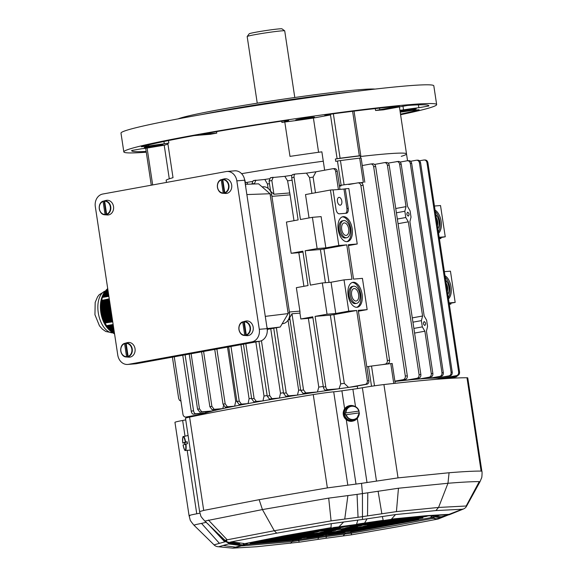 <?xml version="1.0" encoding="UTF-8"?>
<svg xmlns="http://www.w3.org/2000/svg" width="577" height="577" viewBox="0 0 577 577"><rect width="100%" height="100%" fill="white"/><g stroke="black" fill="none" stroke-linecap="round" stroke-linejoin="round"><path stroke-width="0.87" d="M182.765 355.259L191.225 411.185A3.166 1.745 79.7 0 0 193.446 414.171L195.783 413.745A3.166 1.745 -100.3 0 1 193.562 410.759L191.225 411.185M185.102 354.833L193.562 410.759M357.004 307.289A12.658 6.974 79.7 0 0 357.387 307.238A12.658 6.974 79.7 0 0 362.039 293.873A12.658 6.974 79.7 0 0 353.225 282.283A12.658 6.974 79.7 0 0 352.85 282.333A12.658 6.974 79.7 0 0 348.191 295.698A12.658 6.974 79.7 0 0 357.004 307.289M347.08 241.662A12.658 6.974 79.7 0 0 347.462 241.612A12.658 6.974 79.7 0 0 352.114 228.247A12.658 6.974 79.7 0 0 343.301 216.656A12.658 6.974 79.7 0 0 342.926 216.707A12.658 6.974 79.7 0 0 338.266 230.072A12.658 6.974 79.7 0 0 347.08 241.662M309.048 217.94L305.514 194.572L330.441 190.028L338.829 245.499L346.77 244.85L351.97 279.225L344.029 279.874L348.76 311.126L356.694 310.476L367.325 380.791L368.898 380.661A3.166 2.633 85.3 0 1 366.777 384.26L365.205 384.39A3.166 2.633 -94.7 0 0 367.325 380.791M330.441 190.028L333.059 189.819L336.016 209.35A4.746 2.618 79.7 0 0 339.341 213.822L346.315 213.252A4.746 2.618 79.7 0 0 346.46 213.23A4.746 2.618 79.7 0 0 348.227 208.347L345.27 188.816L348.847 188.52L357.235 243.992L348.342 244.72L353.535 279.095L362.435 278.366L367.16 309.618L358.267 310.347L368.898 380.661M174.254 356.81L182.959 414.358A3.166 2.633 -94.7 0 0 185.808 417.041A3.166 2.633 -94.7 0 0 186.025 417.012L187.597 416.882A3.166 2.633 85.3 0 1 187.381 416.911A3.166 2.633 85.3 0 1 187.164 416.919M311.919 193.403L309.539 177.629A117.852 5.344 -8.6 0 1 313.109 177.125L315.98 171.787A121.019 5.489 171.4 0 0 306.43 173.136L295.345 174.045A3.166 1.745 79.7 0 0 295.251 174.059A3.166 1.745 79.7 0 0 294.075 177.312L291.738 177.738L298.114 219.931L286.43 222.058L291.154 253.303L302.846 251.175L308.039 285.55L296.354 287.678L299.903 311.118A6.325 5.272 85.3 0 1 299.939 313.116L300.826 318.98L312.77 316.802L323.401 387.117L325.738 386.691A3.166 1.745 79.7 0 0 327.96 389.677L325.623 390.102A3.166 1.745 -100.3 0 1 323.401 387.117M294.075 177.312L300.451 219.505L312.402 217.327L317.126 248.579L305.183 250.75L310.383 285.125L322.327 282.954L327.051 314.205L315.107 316.376L325.738 386.691M374.502 385.804L371.516 366.042A136.042 6.174 -8.6 0 1 382.4 364.642L385.119 364.152C386.713 363.698 387.456 362.493 387.355 360.531A227.8 10.336 -8.6 0 1 389.576 360.286C389.691 362.241 388.948 363.445 387.355 363.899A224.633 10.191 171.4 0 0 385.119 364.152M358.028 182.859A224.633 10.191 -8.6 0 1 359.947 182.642C361.584 182.512 362.637 183.385 363.113 185.282A227.8 10.336 171.4 0 0 360.885 185.527L387.355 360.531M360.885 185.527C360.409 183.637 359.348 182.758 357.711 182.895L359.947 182.642M360.87 182.664A136.042 6.174 -8.6 0 1 363.359 182.354L359.695 158.141A136.042 6.174 171.4 0 0 340.437 160.572L344.101 184.791A136.042 6.174 -8.6 0 1 354.985 183.392L357.711 182.895M354.985 183.392L348.76 184.525M341.043 185.931L339.492 186.212M357.235 243.992L348.472 245.586M367.16 309.618L358.396 311.212M312.9 317.682A117.852 5.344 171.4 0 0 308.385 318.36L318.778 387.109A117.852 5.344 171.4 0 1 323.3 386.431M344.303 383.373L333.903 314.624A117.852 5.344 171.4 0 0 330.332 315.136L340.726 383.885A117.852 5.344 171.4 0 1 344.303 383.373L348.587 387.412L365.205 384.39M240.919 344.664L249.098 398.75L248.06 403.583A121.019 5.489 -8.6 0 1 260.523 401.311A121.019 5.489 -8.6 0 1 262.975 400.878A121.019 5.489 -8.6 0 1 276.708 398.505A121.019 5.489 -8.6 0 1 279.405 398.051A121.019 5.489 -8.6 0 1 294.486 395.562A121.019 5.489 -8.6 0 1 297.458 395.086A121.019 5.489 -8.6 0 1 314.119 392.475A121.019 5.489 -8.6 0 1 317.415 391.971A121.019 5.489 -8.6 0 1 335.302 389.309A121.019 5.489 -8.6 0 1 339.038 388.768L327.96 389.677M366.777 384.26L352.251 386.907A121.019 5.489 -8.6 0 0 348.587 387.412A121.019 5.489 -8.6 0 0 339.038 388.768L340.726 383.885M315.107 316.376L330.332 315.136M335.302 389.309L325.623 390.102M201.604 414.647L201.597 414.56A121.019 5.489 -8.6 0 1 202.123 414.243A121.019 5.489 -8.6 0 1 202.642 413.99L186.025 417.012M193.446 414.171L204.525 413.262A121.019 5.489 -8.6 0 0 202.642 413.99L202.96 413.392M202.123 414.243L187.597 416.882M457.518 375.598A3.166 2.633 85.3 0 1 455.743 376.976L454.171 377.106A3.166 2.633 -94.7 0 0 455.837 375.908M447.254 378.519L455.743 376.976M445.898 378.613L454.171 377.106M205.866 411.718L205.462 412.952L195.783 413.745M333.903 314.624L356.694 310.476M407.672 212.206C409.244 213.331 409.461 214.63 408.328 216.108C406.698 215.062 406.46 213.764 407.614 212.213L407.672 212.206M424.218 321.584C425.783 322.702 425.999 324.007 424.867 325.478C423.237 324.44 423.006 323.142 424.16 321.591L424.218 321.584M412.944 322.168L421.383 320.632L422.328 326.885L424.874 331.198L431.286 373.6A227.8 10.336 -8.6 0 1 432.858 373.478C432.988 375.396 432.281 376.601 430.731 377.069A224.633 10.191 171.4 0 0 429.158 377.199C430.709 376.731 431.416 375.533 431.286 373.6M388.133 163.103L398.123 161.445C399.724 161.336 400.748 162.224 401.188 164.092L407.6 206.501L410.074 210.829L411.019 217.075L409.901 221.691L424.145 315.879L426.619 320.206L427.564 326.452L426.446 331.068L432.858 373.478M401.188 164.092A227.8 10.336 171.4 0 0 399.623 164.221L406.035 206.631L404.838 211.254L405.79 217.507L397.344 219.044M421.383 320.632L422.573 316.008L408.328 221.82L405.79 217.507M405.703 379.284L406.432 380.2A121.019 5.489 -8.6 0 1 408.408 379.998A121.019 5.489 -8.6 0 1 419.421 378.974A121.019 5.489 -8.6 0 1 420.994 378.844L430.731 377.069M429.158 377.199L419.421 378.974L418.751 378.115M424.874 331.198L414.589 333.073M251.615 398.281A117.852 5.344 171.4 0 0 249.098 398.75M255.835 341.952L264.021 396.046A117.852 5.344 171.4 0 1 267.137 395.497M227.511 347.109L235.712 401.332L234.637 406.165L227.388 406.756L225.16 403.777A227.8 10.336 171.4 0 0 223.01 404.181L225.246 407.167A224.633 10.191 -8.6 0 1 227.388 406.756M236.895 401.094A117.852 5.344 171.4 0 0 235.712 401.332M270.743 328.753L280.487 393.211A117.852 5.344 171.4 0 1 283.473 392.713M288.046 320.199L298.641 390.247A117.852 5.344 171.4 0 1 300.66 389.922M288.24 319.896A117.852 5.344 -8.6 0 1 290.022 319.608M172.408 357.141L178.668 398.527L179.512 400.323L180.962 401.159M363.113 185.282L389.576 360.286M382.4 364.642A136.042 6.174 -8.6 0 1 385.162 364.296L387.355 363.899M299.939 313.116L291.998 313.765L289.733 317.689L300.732 390.405A227.8 10.336 -8.6 0 1 303.524 389.944L305.81 392.915A224.633 10.191 171.4 0 0 303.019 393.384L300.732 390.405M291.998 313.765L303.524 389.944M318.778 387.109L317.415 391.971L305.81 392.915M300.826 318.98L308.385 318.36M314.119 392.475L303.019 393.384M189.227 354.076L197.572 409.237L199.866 412.209A224.633 10.191 -8.6 0 1 201.741 411.819L199.454 408.848A227.8 10.336 171.4 0 0 197.572 409.237M191.124 353.737L199.454 408.848M204.525 413.262A121.019 5.489 -8.6 0 1 205.462 412.952A121.019 5.489 -8.6 0 1 211.463 411.264L199.866 412.209M213.194 409.634L212.841 410.911L201.741 411.819M211.463 411.264A121.019 5.489 -8.6 0 1 212.841 410.911A121.019 5.489 -8.6 0 1 221.106 408.985L212.127 409.72A224.633 10.191 -8.6 0 1 214.139 409.324L211.889 406.345A227.8 10.336 171.4 0 0 209.869 406.742L212.127 409.72M201.568 351.833L209.869 406.742M203.594 351.465L211.889 406.345M223.501 405.761L222.816 408.617L214.139 409.324M294.486 395.562L285.817 396.276L283.567 393.298A227.8 10.336 -8.6 0 1 286.221 392.843L288.471 395.822A224.633 10.191 171.4 0 0 285.817 396.276M273.722 328.212L283.567 393.298M276.369 327.729L286.221 392.843M298.641 390.247L297.458 395.086L288.471 395.822M260.523 401.311L253.916 401.852L251.702 398.873A227.8 10.336 -8.6 0 1 254.104 398.44L256.318 401.419A224.633 10.191 171.4 0 0 253.916 401.852M243.436 344.209L251.702 398.873M245.831 343.769L254.104 398.44M264.021 396.046L262.975 400.878L256.318 401.419M221.106 408.985A121.019 5.489 -8.6 0 1 222.816 408.617A121.019 5.489 -8.6 0 1 232.661 406.561L225.246 407.167M214.731 349.438L223.01 404.181M216.887 349.042L225.16 403.777M276.708 398.505L269.459 399.096L267.23 396.118A227.8 10.336 -8.6 0 1 269.755 395.671L271.983 398.657A224.633 10.191 171.4 0 0 269.459 399.096M258.95 341.382L267.23 396.118M261.446 340.711L269.755 395.671M280.487 393.211L279.405 398.051L271.983 398.657M232.661 406.561A121.019 5.489 -8.6 0 1 234.637 406.165A121.019 5.489 -8.6 0 1 245.838 403.994L239.181 404.542A224.633 10.191 -8.6 0 1 241.453 404.124L239.239 401.138A227.8 10.336 171.4 0 0 236.959 401.556L239.181 404.542M228.694 346.892L236.959 401.556M230.973 346.481L239.239 401.138M245.838 403.994A121.019 5.489 -8.6 0 1 248.06 403.583L241.453 404.124M417.467 160.197C419.082 160.074 420.121 160.954 420.583 162.837A227.8 10.336 171.4 0 0 419.443 162.887L451.106 372.266A227.8 10.336 -8.6 0 1 452.245 372.215C452.368 374.156 451.647 375.36 450.074 375.822A224.633 10.191 171.4 0 0 448.942 375.872C450.507 375.411 451.228 374.206 451.106 372.266M420.583 162.837L452.245 372.215M420.994 378.844A121.019 5.489 -8.6 0 1 429.519 378.274A121.019 5.489 -8.6 0 1 430.68 378.216A121.019 5.489 -8.6 0 1 436.609 378.115A121.019 5.489 -8.6 0 1 437.33 378.144L450.074 375.822M448.942 375.872L436.609 378.115L435.902 377.264M419.443 162.887C418.989 161.012 417.95 160.132 416.327 160.24L417.777 160.161M410.6 161.286L416.327 160.24M424.715 160.009C426.353 159.872 427.413 160.745 427.889 162.642A227.8 10.336 171.4 0 0 426.98 162.649L458.643 372.028A227.8 10.336 -8.6 0 1 459.559 372.021C459.667 373.983 458.924 375.187 457.323 375.641A224.633 10.191 171.4 0 0 456.421 375.649C458.015 375.194 458.751 373.99 458.643 372.028M427.889 162.642L459.559 372.021M437.33 378.144A121.019 5.489 -8.6 0 1 440.251 378.591A121.019 5.489 -8.6 0 1 440.439 378.714L457.323 375.641M456.421 375.649L440.251 378.591L439.494 377.747M426.98 162.649C426.511 160.759 425.451 159.887 423.814 160.017L425.134 159.973M419.508 160.803L423.814 160.017M370.881 163.998A224.633 10.191 -8.6 0 1 372.54 163.825C374.163 163.709 375.194 164.589 375.656 166.472A227.8 10.336 171.4 0 0 373.651 166.681L405.321 376.06A227.8 10.336 -8.6 0 1 407.319 375.851C407.441 377.791 406.72 378.988 405.155 379.457A224.633 10.191 171.4 0 0 403.15 379.666C404.715 379.204 405.443 378 405.321 376.06M375.656 166.472L407.319 375.851M394.877 381.166L403.15 379.666M373.651 166.681C373.196 164.798 372.158 163.918 370.535 164.034L372.54 163.825M362.269 165.541L370.535 164.034M394.906 381.325L405.155 379.457M440.857 237.587L440.987 238.438L439.4 238.727M450.781 303.213L450.911 304.065L449.324 304.353M410.305 163.414C409.858 161.546 408.833 160.658 407.225 160.767L408.581 160.673C410.189 160.565 411.213 161.452 411.661 163.327A227.8 10.336 171.4 0 0 410.305 163.414L441.968 372.792A227.8 10.336 -8.6 0 1 443.324 372.706C443.461 374.632 442.747 375.829 441.189 376.305A224.633 10.191 171.4 0 0 439.833 376.392C441.383 375.923 442.097 374.725 441.968 372.792M411.661 163.327L443.324 372.706M430.68 378.216L441.189 376.305M439.833 376.392L429.519 378.274L428.841 377.416M400.135 162.058L407.225 160.767M384.513 162.635L386.114 162.49C387.722 162.382 388.747 163.269 389.194 165.145A227.8 10.336 171.4 0 0 387.412 165.31L419.075 374.689A227.8 10.336 -8.6 0 1 420.857 374.523C420.994 376.449 420.28 377.647 418.729 378.123A224.633 10.191 171.4 0 0 416.94 378.288C418.491 377.82 419.205 376.622 419.075 374.689M389.194 165.145L420.857 374.523M394.92 381.462A121.019 5.489 -8.6 0 1 406.432 380.2L416.94 378.288M387.412 165.31C386.965 163.442 385.941 162.555 384.332 162.664L384.52 162.635M374.581 164.438L384.332 162.664M408.408 379.998L418.729 378.123M438.563 233.223A12.658 6.974 79.7 0 0 441.138 221.308A12.658 6.974 79.7 0 0 435.065 210.1M448.488 298.843A12.658 6.974 79.7 0 0 451.063 286.935A12.658 6.974 79.7 0 0 444.997 275.727M444.377 271.659L450.449 271.161L455.174 302.413L449.108 302.911M434.452 206.032L440.518 205.542L445.249 236.786L439.176 237.284M303.913 286.307L298.828 252.676L291.154 253.303M293.989 220.681L290.087 194.867L271.926 196.353M348.227 208.347L346.928 208.585A4.746 2.618 -100.3 0 1 345.609 213.31M346.928 208.585L343.971 189.054L333.08 189.941M340.228 205.174A3.952 2.178 79.7 0 0 340.351 205.16A3.952 2.178 79.7 0 0 341.8 200.984A3.952 2.178 79.7 0 0 339.045 197.363A3.952 2.178 79.7 0 0 338.93 197.377A3.952 2.178 79.7 0 0 337.473 201.553A3.952 2.178 79.7 0 0 340.228 205.174M334.162 168.628A3.166 2.633 85.3 0 1 334.379 168.599A3.166 2.633 85.3 0 1 337.235 171.282L339.954 189.249L337.083 189.617M337.235 171.282L335.663 171.412L338.382 189.379M312.402 217.327L321.122 216.613L325.846 247.865L338.829 245.499M447.824 294.443A8.698 4.796 79.7 0 0 445.66 280.126M446.129 283.235A6.325 3.491 -100.3 0 1 447.355 291.342M437.9 228.817A8.698 4.796 79.7 0 0 435.736 214.5M436.205 217.608A6.325 3.491 -100.3 0 1 437.431 225.715M302.975 252.055A117.852 5.344 171.4 0 0 298.828 252.676M329.034 282.405L323.978 248.997A117.852 5.344 171.4 0 0 320.408 249.509L325.428 282.701M305.183 250.75L320.408 249.509M323.978 248.997L346.77 244.85M412.295 317.877L422.573 316.008M408.328 221.82L398.051 223.696M269.271 178.755A121.019 5.489 171.4 0 0 264.843 179.454L267.447 183.991A117.852 5.344 -8.6 0 1 269.466 183.666M247.785 184.222L246.79 182.419L245.348 182.534M252.142 181.524A121.019 5.489 171.4 0 0 246.79 182.419M292.106 180.175A117.852 5.344 -8.6 0 0 287.584 180.861L284.807 176.338L270.404 177.752A224.633 10.191 -8.6 0 1 273.036 177.319M292.02 175.249A121.019 5.489 171.4 0 0 284.807 176.338M267.447 183.991L268.11 188.376M287.584 180.861L290.087 194.867M313.109 177.125L315.475 192.754M361.57 182.923L363.359 182.354M309.539 177.629L306.43 173.136M407.55 160.731L406.511 153.893A121.019 5.489 -8.6 0 0 360.365 156.518A121.019 5.489 -8.6 0 1 406.511 153.893A121.019 5.489 -8.6 0 1 401.282 156.345M318.583 152.278L313.412 118.047A55.37 2.51 -8.6 0 1 284.793 122.007L289.993 156.381A121.019 5.489 171.4 0 1 321.865 151.83L323.286 161.207A121.019 5.489 -8.6 0 0 241.604 173.677A121.019 5.489 -8.6 0 1 323.286 161.207L324.649 170.208M360.264 155.855L359.341 155.797A136.042 6.174 -8.6 0 0 340.084 158.228L335.374 159A132.883 6.03 171.4 0 1 360.264 155.855L360.596 158.04M273.202 177.29L271.854 180.565A227.8 10.336 171.4 0 0 269.062 181.027L270.606 191.239L273.924 194.24L289.416 192.97M344.101 184.791L341.122 185.253L337.458 161.033L335.735 161.344L335.374 159M339.391 185.563L341.122 185.253M359.695 158.141L361.137 158.04L364.801 182.26M337.458 161.033L340.437 160.572M269.062 181.027L270.404 177.752M271.854 180.565L273.924 194.24M264.843 179.454L253.202 180.644A224.633 10.191 -8.6 0 1 255.69 180.219M255.863 180.19L254.551 183.464A227.8 10.336 171.4 0 0 251.897 183.912L251.918 184.077M254.551 183.464L254.63 183.976M251.897 183.912L253.202 180.644M291.738 177.738A3.166 1.745 -100.3 0 1 292.914 174.485A3.166 1.745 -100.3 0 1 293.008 174.47L295.157 174.081M315.98 171.787L332.59 168.758A3.166 2.633 -94.7 0 1 332.806 168.729L334.379 168.599M335.663 171.412A3.166 2.633 -94.7 0 0 332.806 168.729M339.954 189.249L338.656 189.487M395.75 208.499L406.035 206.631M399.623 164.221C399.183 162.353 398.159 161.473 396.55 161.574M348.76 311.126L335.771 313.491L331.047 282.24L344.029 279.874M335.771 313.491L327.051 314.205M322.327 282.954L331.047 282.24M325.846 247.865L317.126 248.579M449.303 304.194L450.911 304.065M449.194 303.502L455.174 302.413M439.371 238.568L440.987 238.438M439.27 237.875L445.249 236.786M445.206 277.14A12.658 6.974 -100.3 0 1 448.315 297.689M435.282 211.514A12.658 6.974 -100.3 0 1 438.39 232.062M356.723 307.296A12.658 6.974 79.7 0 0 360.683 293.772A12.658 6.974 79.7 0 0 352.208 282.506M352.518 286.43A8.698 4.796 79.7 0 0 352.258 286.466A8.698 4.796 79.7 0 0 349.099 295.878A8.698 4.796 79.7 0 0 355.374 303.581L356.673 303.343A8.698 4.796 79.7 0 0 359.875 294.162A8.698 4.796 79.7 0 0 353.816 286.192A8.698 4.796 79.7 0 0 353.557 286.228A8.698 4.796 79.7 0 0 350.354 295.41A8.698 4.796 79.7 0 0 356.413 303.379A8.698 4.796 79.7 0 0 356.673 303.343M356.059 301.035A6.325 3.491 -100.3 0 1 351.653 295.244A6.325 3.491 -100.3 0 1 353.982 288.558A6.325 3.491 -100.3 0 1 354.17 288.536A6.325 3.491 -100.3 0 1 358.577 294.328A6.325 3.491 -100.3 0 1 356.247 301.014A6.325 3.491 -100.3 0 1 356.059 301.035M346.799 241.676A12.658 6.974 79.7 0 0 350.758 228.146A12.658 6.974 79.7 0 0 342.284 216.88M342.594 220.803A8.698 4.796 79.7 0 0 342.334 220.84A8.698 4.796 79.7 0 0 339.175 230.259A8.698 4.796 79.7 0 0 345.45 237.955L346.748 237.717A8.698 4.796 79.7 0 0 349.95 228.535A8.698 4.796 79.7 0 0 343.892 220.565A8.698 4.796 79.7 0 0 343.632 220.602A8.698 4.796 79.7 0 0 340.43 229.783A8.698 4.796 79.7 0 0 346.488 237.753A8.698 4.796 79.7 0 0 346.748 237.717M346.135 235.409A6.325 3.491 -100.3 0 1 341.728 229.617A6.325 3.491 -100.3 0 1 344.058 222.931A6.325 3.491 -100.3 0 1 344.245 222.91A6.325 3.491 -100.3 0 1 348.652 228.701A6.325 3.491 -100.3 0 1 346.323 235.387A6.325 3.491 -100.3 0 1 346.135 235.409M345.27 188.816L343.971 189.054M371.516 366.042L368.53 366.503L371.516 386.244M395.202 383.308L392.209 363.517L390.766 363.611L393.766 383.46M385.162 364.296A136.042 6.174 -8.6 0 1 390.766 363.611M352.251 386.907A121.019 5.489 -8.6 0 1 357.314 386.208L357.668 388.545M366.806 366.821L368.53 366.503M128.123 356.406L126.154 343.365L127.135 342.825A7.126 5.936 -94.7 0 0 126.053 342.969A7.126 5.936 -94.7 0 0 125.577 343.113L124.596 343.654L126.565 356.687L127.683 357.055A7.126 5.936 -94.7 0 0 129.241 356.774L128.123 356.406A6.664 5.554 -94.7 0 0 131.83 349.035A6.664 5.554 -94.7 0 0 126.154 343.365M126.774 356.99A6.982 5.813 85.3 0 1 126.32 356.975L128.765 357.163A7.371 6.138 -94.7 0 0 130.892 356.874A7.371 6.138 -94.7 0 0 134.903 348.039A7.371 6.138 -94.7 0 0 127.575 342.594L126.053 342.969M124.697 343.329C118.573 345.053 119.98 356.925 126.32 356.975A6.982 5.813 85.3 0 1 120.752 350.802A6.982 5.813 85.3 0 1 124.69 343.329L124.596 343.654A6.664 5.554 -94.7 0 0 120.889 351.025A6.664 5.554 -94.7 0 0 126.565 356.687M125.577 343.113L127.683 357.055M106.622 214.211L104.646 201.178L105.627 200.637A7.126 5.936 -94.7 0 0 104.545 200.782A7.126 5.936 -94.7 0 0 104.069 200.919L103.088 201.46L105.064 214.5L106.175 214.868A7.126 5.936 -94.7 0 0 107.733 214.579L106.622 214.211A6.664 5.554 -94.7 0 0 110.33 206.84A6.664 5.554 -94.7 0 0 104.646 201.178M105.266 214.795A6.982 5.813 85.3 0 1 104.819 214.781L107.264 214.969A7.371 6.138 -94.7 0 0 109.385 214.687A7.371 6.138 -94.7 0 0 113.395 205.852A7.371 6.138 -94.7 0 0 106.074 200.407L104.545 200.782M103.204 201.135L103.088 201.46A6.664 5.554 -94.7 0 0 99.381 208.831A6.664 5.554 -94.7 0 0 105.064 214.5M104.069 200.919L106.175 214.868M244.525 179.324A7.912 6.592 85.3 0 1 245.225 181.712L245.578 186.082M245.636 186.465L245.881 186.054M267.014 327.837L266.358 323.495M267.317 327.808A7.912 6.592 85.3 0 1 267.288 330.816M245.614 184.301L258.575 183.832L270.036 193.735L246.862 194.572M282.146 323.791L283.17 323.603L282.203 323.683M288.06 312.929L289.539 312.813L271.695 194.838L270.224 194.961M265.283 316.369L288.161 313.592L280.234 327.029L267.403 328.58M262.102 186.883L263.134 186.797A9.492 7.905 85.3 0 1 271.695 194.838M289.539 312.813A9.492 7.905 85.3 0 1 283.17 323.603M288.161 313.592L270.036 193.735M267.425 329.359L280.234 327.029M246.278 334.891L244.309 321.851L245.283 321.31A7.126 5.936 -94.7 0 0 244.208 321.454A7.126 5.936 -94.7 0 0 243.725 321.598L242.751 322.139L244.72 335.172L245.838 335.54A7.126 5.936 -94.7 0 0 247.396 335.259L246.278 334.891A6.664 5.554 -94.7 0 0 249.985 327.52A6.664 5.554 -94.7 0 0 244.309 321.851M244.929 335.475A6.982 5.813 85.3 0 1 244.475 335.461L246.92 335.648A7.371 6.138 -94.7 0 0 249.048 335.36A7.371 6.138 -94.7 0 0 253.051 326.524A7.371 6.138 -94.7 0 0 245.73 321.079L244.208 321.454M242.852 321.815C236.721 323.538 238.135 335.41 244.475 335.461A6.982 5.813 85.3 0 1 238.907 329.287A6.982 5.813 85.3 0 1 242.845 321.815L242.751 322.139A6.664 5.554 -94.7 0 0 239.044 329.51A6.664 5.554 -94.7 0 0 244.72 335.172M243.725 321.598L245.838 335.54M259.289 329.294A11.071 9.225 85.3 0 1 251.853 341.887L128.505 364.347A11.071 9.225 85.3 0 1 127.755 364.448A11.071 9.225 85.3 0 1 117.766 355.064L95.313 206.624A11.071 9.225 85.3 0 1 102.749 194.031L226.097 171.571A11.071 9.225 85.3 0 1 226.848 171.477A11.071 9.225 85.3 0 1 236.837 180.853L259.289 329.294L267.137 328.652A11.071 9.225 85.3 0 1 259.708 341.245L136.36 363.705A11.071 9.225 85.3 0 1 135.609 363.806L127.755 364.448M226.848 171.477L234.695 170.828A11.071 9.225 85.3 0 1 244.691 180.212L267.137 328.652M224.778 192.696L222.801 179.663L223.782 179.122A7.126 5.936 -94.7 0 0 222.7 179.267A7.126 5.936 -94.7 0 0 222.224 179.404L221.243 179.945L223.22 192.985L224.33 193.353A7.126 5.936 -94.7 0 0 225.888 193.071L224.778 192.696A6.664 5.554 -94.7 0 0 228.485 185.325A6.664 5.554 -94.7 0 0 222.801 179.663M223.422 193.281A6.982 5.813 85.3 0 1 222.967 193.273L225.419 193.461A7.371 6.138 -94.7 0 0 227.54 193.172A7.371 6.138 -94.7 0 0 231.55 184.337A7.371 6.138 -94.7 0 0 224.222 178.892L222.7 179.267M221.344 179.62C215.221 181.351 216.635 193.223 222.967 193.273A6.982 5.813 85.3 0 1 217.406 187.092A6.982 5.813 85.3 0 1 221.337 179.627L221.243 179.945A6.664 5.554 -94.7 0 0 217.536 187.316A6.664 5.554 -94.7 0 0 223.22 192.985M222.224 179.404L224.33 193.353M257.248 103.182L247.172 36.546A18.983 0.858 -8.6 0 1 247.187 36.502L249.177 33.812A16.61 0.75 -8.6 0 1 265.478 30.617A16.61 0.75 -8.6 0 1 281.987 28.85L284.685 30.833A18.983 0.858 -8.6 0 1 284.713 30.869L294.789 97.506M247.187 36.502A18.983 0.858 -8.6 0 1 265.817 32.86A18.983 0.858 -8.6 0 1 284.685 30.833M108.577 294.299L102.814 295.063L108.534 294.018L102.821 295.063L102.057 296.967A21.32 11.756 79.7 0 0 107.791 328.45L109.039 329.82M102.28 297.436L108.88 296.333M112.154 317.949L103.492 319.528L103.752 320.105L112.241 318.562M113.409 326.257L107.286 327.375L113.46 326.589M113.611 327.592L108.058 328.601L113.662 327.924M111.599 314.285L102.194 316.001L102.381 316.593L111.693 314.898L102.381 316.593M113.359 325.926L106.969 326.741L113.308 325.587M104.964 291.544L108.072 290.981M109.385 299.636L101.66 301.043L101.545 301.692L109.471 300.249L101.545 301.692M113.258 325.255L106.695 326.106L113.207 324.923M113.561 327.26L107.647 327.996L113.51 326.928M106.817 289.503L107.82 289.322M110.676 308.183L101.069 309.936L101.119 310.549L110.77 308.796L101.119 310.549M113.813 328.926L109.298 330.094L108.555 329.279L113.763 328.594M113.864 329.265L109.298 330.094M107.74 288.774L107.3 288.853L107.668 288.5M111.505 313.679L102.021 315.403L101.862 314.804L111.411 313.066M114.217 331.602L111.592 332.078L114.268 331.934M108.49 293.743L102.937 294.76L108.447 293.469L103.211 294.14L108.404 293.195M102.461 296.268L108.743 295.402M112.703 321.613L105.209 322.976L112.739 321.829M108.822 295.958L102.317 297.141L108.786 295.684L102.403 296.556M111.044 310.628L101.357 312.388L101.465 312.994L111.137 311.234M103.492 319.528L103.175 318.973L112.061 317.357L103.247 318.944L103.009 318.36L111.967 316.73M114.419 332.936L113.2 333.16L114.47 333.268M108.115 291.262L104.343 292.229L108.159 291.536M112.616 321L104.891 322.406L104.596 321.836L112.522 320.394M101.357 312.388L101.184 311.811L110.957 310.029L101.263 311.782L101.184 311.169L110.856 309.402M113.914 329.597L109.587 330.383L113.965 329.929M103.99 292.856L108.238 292.092M103.009 318.36L102.713 317.804L111.873 316.138L102.785 317.776L102.576 317.184L111.779 315.511M110.308 305.745L100.997 307.44L100.997 308.068L110.395 306.351M108.656 294.854L102.533 295.965L108.613 294.573L102.598 295.669L102.937 294.76M109.753 302.081L101.256 303.625L101.184 304.267L109.846 302.694L101.184 304.267M110.214 305.132L101.011 306.805L101.033 306.178L110.12 304.519M114.369 332.604L112.371 332.626L114.318 332.265M107.863 289.604L105.959 290.231L107.906 289.878M108.368 292.921L103.211 294.14M112.428 319.781L104.3 321.259L104.019 320.682L112.335 319.168M110.027 303.913L101.069 305.543L101.119 304.908L109.933 303.3M114.167 331.263L110.871 331.523L114.116 330.931M107.993 290.433L105.367 290.909L107.949 290.152L105.959 290.231M101.069 309.936L100.946 309.344L110.582 307.591L101.033 309.315L101.004 308.688L110.488 306.964M101.256 303.625L101.278 303.012L109.659 301.49L101.343 302.983L101.437 302.341L109.565 300.862M114.066 330.599L110.2 330.96L114.015 330.268M108.325 292.64L103.535 293.513L108.281 292.366L103.91 292.878M111.318 312.46L101.718 314.205L101.581 313.599L111.231 311.847M114.571 333.939L114.08 333.686L114.52 333.607M113.712 328.263L108.764 329.503M114.477 333.347L114.08 333.686M113.878 333.456L113.431 333.196M114.376 332.684L113.2 333.16M112.991 332.936L112.573 332.669M114.275 332.013L112.371 332.626M112.162 332.395L111.765 332.128M114.174 331.342L111.592 332.078M111.383 331.854L111.015 331.58M114.073 330.679L110.871 331.523M113.972 330.008L110.2 330.96M113.871 329.337L109.587 330.383M113.669 328.003L108.512 329.207M113.568 327.339L108.058 328.601M113.467 326.669L107.647 327.996M113.366 325.998L107.286 327.375M113.265 325.334L106.969 326.741M113.164 324.663L106.695 326.106M106.507 325.875L105.317 323.178M112.616 321.021L104.834 322.435L105.209 322.976M112.428 319.795L104.235 321.288L104.596 321.836M112.248 318.576L103.68 320.134L104.019 320.682M102.302 316.622L102.576 317.184M111.505 313.693L101.941 315.439L102.194 316.001M111.325 312.474L101.631 314.234L101.862 314.804M111.137 311.255L101.379 313.03L101.581 313.599M101.04 310.585L101.184 311.169M110.402 306.373L100.917 308.096L101.004 308.688M110.214 305.146L100.932 306.841L100.997 307.44M110.034 303.928L100.997 305.572L101.033 306.178M101.112 304.295L101.119 304.908M101.487 301.721L101.437 302.341M101.732 300.422L109.291 299.03L101.732 300.422L101.66 301.043M109.255 298.814L101.79 300.393M101.84 300.163L102.273 297.537M103.24 294.133L103.535 293.513M104.451 292.207L104.826 291.573M106.146 290.195L106.601 289.546M113.157 324.584L106.572 325.789M113.135 324.469L106.529 325.673M108.368 292.914L103.406 293.816M107.863 289.596L106.478 289.849M108.115 291.255L104.697 291.875M113.77 328.674L108.815 329.575M277.104 540.288L284.086 539.719L274.991 541.377L267.67 542.027L277.104 540.288M324.555 529.91L331.537 529.333L322.442 530.991L315.121 531.648L324.555 529.91M367.852 523.765L374.834 523.195L365.746 524.854L358.418 525.503L367.852 523.765M316.059 533.198L323.033 532.629L312.857 534.439L306.625 534.937L316.059 533.198M366.546 526.404L360.437 526.902L349.922 528.799L357.242 528.143L366.546 526.404M362.06 525.481L354.869 526.13L345.435 527.868L351.674 527.371L362.06 525.481M357.819 527.118L351.718 527.616L341.195 529.513L348.522 528.857L357.819 527.118M315.835 530.624L322.81 530.047L313.722 531.706L306.401 532.362L315.835 530.624M380.842 521.406L387.816 520.829L378.728 522.488L371.4 523.137L380.842 521.406M388.227 523.339L381.036 523.988L371.602 525.726L377.841 525.229L388.227 523.339M418.657 519.545L411.466 520.194L402.032 521.933L409.36 521.283L418.657 519.545M427.182 516.242L421.073 516.74L410.557 518.636L417.878 517.98L427.182 516.242M414.199 518.608L408.09 519.105L397.575 521.002L404.895 520.346L414.199 518.608M405.472 519.322L399.371 519.819L388.848 521.716L396.175 521.06L405.472 519.322M422.919 517.894L416.81 518.391L406.295 520.288L413.615 519.632L422.919 517.894M418.455 516.956L412.353 517.454L401.83 519.35L409.158 518.694L418.455 516.956M392.49 521.687L385.299 522.336L375.865 524.075L383.186 523.426L392.49 521.687M409.937 520.259L402.746 520.908L393.312 522.647L400.633 521.997L409.937 520.259M301.627 538.226L295.518 538.723L285.002 540.62L292.323 539.964L301.627 538.226M353.564 528.77L347.455 529.268L336.932 531.157L344.26 530.508L353.564 528.77M366.748 528.994L359.55 529.643L350.116 531.381L357.444 530.732L366.748 528.994M349.301 530.422L342.111 531.071L332.677 532.809L339.997 532.16L349.301 530.422M292.9 538.94L286.798 539.437L276.275 541.334L283.603 540.678L292.9 538.94M340.574 531.136L333.383 531.785L323.949 533.523L331.277 532.874L340.574 531.136M331.854 531.85L324.663 532.499L315.23 534.237L322.55 533.588L331.854 531.85M358.021 529.708L350.83 530.357L341.396 532.095L348.717 531.446L358.021 529.708M379.731 526.628L373.622 527.126L363.106 529.022L370.427 528.366L379.731 526.628M368.162 522.841L362.796 523.837L370.117 523.188L379.558 521.449L375.403 521.774M326.142 528.741L319.384 529.996L326.705 529.34L336.139 527.602L329.986 528.099M344.729 526.888L337.538 527.544L328.104 529.282L335.432 528.626L344.729 526.888M379.089 521.211L390.557 519.466M440.042 515.045L436.154 516.249A3.166 3.123 65.6 0 0 433.839 515.658L432.339 516.242C430.723 516.797 430.428 517.158 431.466 517.324L433.118 518.297L395.548 525.467L351.429 533.17L326.373 536.552A3.166 0.505 81.8 0 1 326.568 535.499L293.441 540.382L245.463 544.58M326.568 535.499L350.527 532.29L431.358 517.569M298.612 534.627L305.586 534.057L295.417 535.867L289.178 536.365L298.612 534.627M272.64 539.358L279.621 538.781L270.534 540.44L263.206 541.096L272.64 539.358M285.629 536.992L292.604 536.422L283.516 538.074L276.195 538.73L285.629 536.992M274.94 537.8L265.211 539.632M301.194 533.047L290.382 534.973M268.384 541.002L275.359 540.433L266.271 542.091L258.95 542.741L268.384 541.002M302.875 532.975L309.849 532.405L300.761 534.064L293.441 534.713L302.875 532.975M287.743 535.449L277.45 537.338M276.902 537.706L283.884 537.137L274.796 538.788L267.468 539.445L276.902 537.706M307.332 533.913L314.314 533.343L304.137 535.153L297.898 535.651L307.332 533.913M259.542 541.738L266.524 541.161L257.436 542.82L250.108 543.476L259.542 541.738M281.367 538.644L288.341 538.067L279.254 539.726L271.933 540.382L281.367 538.644M289.892 535.341L296.866 534.771L286.69 536.581L280.451 537.079L289.892 535.341M294.349 536.278L301.331 535.708L292.236 537.36L284.915 538.016L294.349 536.278M263.92 540.072L270.901 539.495L261.807 541.154L254.486 541.81L263.92 540.072M311.594 532.261L318.576 531.691L309.481 533.35L302.16 533.999L311.594 532.261M358.62 524.19L363.856 523.447M366.438 523.808L359.247 524.464L349.813 526.202L356.052 525.705L366.438 523.808M333.369 527.558L343.618 526.26M347.109 525.798L341.086 526.916L347.325 526.419L357.502 524.608L354.372 524.796M336.319 532.787L329.128 533.437L319.687 535.175L325.926 534.677L336.319 532.787M327.592 533.501L320.401 534.151L310.967 535.889L317.206 535.391L327.592 533.501M323.329 535.146L316.138 535.802L306.704 537.54L312.943 537.043L323.329 535.146M345.039 532.073L337.848 532.722L328.414 534.461L334.653 533.963L345.039 532.073M314.609 535.86L307.418 536.516L297.984 538.254L304.223 537.757L314.609 535.86M318.872 534.215L311.681 534.865L302.247 536.603L308.486 536.105L318.872 534.215M305.889 536.574L298.698 537.23L289.265 538.968L295.503 538.471L305.889 536.574M362.284 528.056L356.175 528.554L345.659 530.443L352.98 529.794L362.284 528.056M371.004 527.342L364.902 527.84L354.379 529.729L361.707 529.08L371.004 527.342M396.752 520.036L390.643 520.533L380.128 522.423L387.448 521.774L396.752 520.036M409.735 517.67L403.633 518.168L393.11 520.065L400.431 519.408L409.735 517.67M405.674 521.911L398.483 522.56L389.049 524.298L395.288 523.801L405.674 521.911M396.954 522.625L389.763 523.274L380.322 525.012L386.561 524.515L396.954 522.625M379.507 524.053L372.316 524.702L362.883 526.44L369.121 525.943L379.507 524.053M383.77 522.401L376.579 523.05L367.145 524.789L374.466 524.14L383.77 522.401M414.827 516.992L422.075 516.343M401.21 520.973L394.019 521.622L384.585 523.361L391.913 522.712L401.21 520.973M340.473 528.539L334.364 529.037L323.841 530.934L331.169 530.277L340.473 528.539M290.087 537.93L297.068 537.353L287.981 539.012L280.653 539.668L290.087 537.93M329.041 530.833L336.016 530.263L326.928 531.922L319.608 532.571L329.041 530.833M303.069 535.564L310.051 534.994L300.963 536.646L293.635 537.302L303.069 535.564M310.015 531.504L303.913 532.571M399.248 518.528L390.629 520.274L384.39 520.779L392.937 519.199M375.266 525.69L369.165 526.188L358.642 528.085L365.969 527.428L375.266 525.69M383.993 524.976L377.885 525.474L367.361 527.371L374.689 526.714L383.993 524.976M346.049 528.085L340.899 529.311L334.595 529.974L346.049 528.085M392.713 524.262L386.604 524.76L376.089 526.657L383.409 526L392.713 524.262M383.921 384.563A18.983 0.858 -8.6 0 0 362.37 387.758A12.658 0.577 171.4 0 1 352.893 389.259A136.836 6.21 -8.6 0 0 341.901 390.817A12.658 0.577 -8.6 0 1 333.708 391.819A18.983 0.858 171.4 0 0 313.253 394.589L327.368 487.904L259.145 499.682L262.434 509.578L328.695 498.124L357.055 494.388L358.036 517.302L396.428 511.619L398.455 488.236L447.968 483.266L449.079 472.751C463.223 471.597 473.905 471.041 481.11 471.084L481.867 471.207L467.759 377.892A18.983 0.858 171.4 0 0 466.995 377.762A250.735 11.374 171.4 0 0 383.921 384.563L398.036 477.879L361.534 483.346L362.443 493.616L362.479 519.473L367.051 518.831L364.412 523.375L338.591 526.895L356.326 524.522M185.729 419.868A12.658 0.577 -8.6 0 1 182.642 420.482A18.983 0.858 171.4 0 0 174.954 422.35L189.068 515.665L190.114 519.625C189.876 519.964 191.167 521.839 193.995 525.25M185.491 418.275A18.983 0.858 -8.6 0 1 189.595 417.106L203.71 510.421L199.599 511.59L185.491 418.275M313.253 394.589A250.735 11.374 171.4 0 0 189.595 417.106M398.455 488.236L357.055 494.388M449.079 472.751L398.036 477.879M396.428 511.619L438.556 507.45L435.887 510.58L395.526 514.561L367.051 518.831M382.349 516.53L383.258 520.562L391.242 519.387L395.526 514.561M381.859 513.797L378.101 491.258M327.368 487.904L361.534 483.346M358.036 517.302L331.09 520.887L274.284 530.739L276.729 533.148L331.263 523.678L362.479 519.473M331.09 520.887L328.695 498.124M330.96 527.933L331.263 523.678M259.145 499.682L203.71 510.421M343.625 522.019L339.211 526.563M344.75 519.062L347.902 495.542M194.709 525.33C192.963 525.25 195.235 524.616 201.517 523.411L206.386 522.257M189.833 515.795C187.85 515.708 190.158 515.045 196.757 513.797L199.909 513.169M218.697 546.758L230.677 543.296L242.852 544.94L245.477 544.573L248.218 542.95M219.217 534.648L225.679 541.594L214.363 544.775M235.366 547.537L232.783 548.15M223.27 545.496L236.534 547.277L234.399 547.768L235.315 547.378M219.448 543.368L201.517 523.411M226.732 540.548C224.496 540.649 224.648 540.404 227.187 539.805L274.284 530.739L262.434 509.578L204.821 521.067C201.835 517.771 200.471 515.968 200.738 515.65L199.599 511.59M276.729 533.148L231.312 541.875C229.055 542.409 228.903 542.632 230.872 542.553L230.677 543.296M239.772 543.556L229.733 542.488C227.295 542.063 225.758 541.37 225.117 540.418L204.821 521.067M227.187 539.805L208.405 520.028M243.444 543.974L246.848 543.224M435.887 510.58L462.963 509.195C464.716 508.546 465.949 507.471 466.678 505.979L438.556 507.45L447.968 483.266C461.939 482.134 472.375 481.586 479.263 481.615L479.956 481.759M466.23 505.906L479.263 481.615M391.235 519.387L425.004 516.098L448.069 514.72L462.675 509.065M446.778 515.304L443.562 514.879M437.258 519.199L433.118 518.297L433.774 517.886C432.793 517.713 433.075 517.367 434.618 516.841L436.154 516.249L441.124 516.826L440.402 517.122M444.853 515.759L438.837 518.406L436.017 518.788L431.466 517.324M241.864 545.907L292.092 541.587L293.441 540.382M290.57 543.339L292.092 541.587L318.547 537.663L326.373 536.552L326.019 538.247L317.891 539.401L318.547 537.663A3.166 0.757 82 0 1 318.922 536.581M350.535 532.29L351.429 533.17L351.328 534.72M343.149 535.831L345.919 532.903M346.265 414.704L359.327 412.865A6.982 6.837 -111.2 0 1 345.904 414.769L346.265 414.704A6.664 6.527 68.8 0 0 359.074 412.887M359.154 412.88A7.126 6.974 68.8 0 0 358.872 411.091L345.176 413.031A7.126 6.974 68.8 0 0 345.457 414.906L345.904 414.769M345.616 412.894A6.982 6.837 -111.2 0 1 352.857 405.934L352.028 405.876A7.371 7.22 68.8 0 0 344.685 415.202A7.371 7.22 68.8 0 0 356.86 418.361L359.327 412.865M358.872 411.091L345.176 413.031M358.533 416.219A7.912 7.746 -111.2 0 1 343.769 415.303A7.912 7.746 -111.2 0 1 348.407 405.977L348.104 406.093A7.912 7.746 68.8 0 0 352.143 421.282M348.407 405.977A7.912 7.746 -111.2 0 1 354.704 406.331M183.291 444.917L187.518 443.67A7.126 1.421 -98.1 0 0 187.237 441.794L185.304 442.09L182.794 443.064L184.546 442.833A7.126 1.421 -98.1 0 0 184.755 444.283M185.931 443.901A6.982 1.392 81.9 0 1 185.426 450.385L189.804 450.161A7.371 1.471 -98.1 0 0 190.244 449.699M188.124 435.714A7.371 1.471 -98.1 0 0 187.734 435.563A7.371 1.471 -98.1 0 0 187.691 435.577M187.237 441.794L184.546 442.833M400.207 112.183A20.563 0.93 -8.6 0 0 411.754 110.459L419.104 109.738A150.28 6.816 -8.6 0 1 400.503 114.138M402.962 106.11L403.532 109.854A20.563 0.93 -8.6 0 1 418.852 107.711L428.798 105.98A150.28 6.816 -8.6 0 0 428.834 105.764A150.28 6.816 -8.6 0 0 407.456 105.476L383.229 109.868A121.019 5.489 -8.6 0 0 375.577 110.495L375.288 108.599M324.815 115.277L333.138 113.813A150.28 6.816 -8.6 0 1 399.435 106.132L375.577 110.495M324.837 115.407A20.563 0.93 -8.6 0 1 325.435 115.537A20.563 0.93 -8.6 0 1 325.421 115.58L330.289 114.974L313.412 118.047M284.793 122.007A121.019 5.489 -8.6 0 0 281.908 122.439L285.038 121.797A20.563 0.93 -8.6 0 1 284.764 121.689A20.563 0.93 -8.6 0 1 288.673 120.535L288.623 120.196M163.94 141.502L164.286 143.781A20.563 0.93 171.4 0 0 148.729 146.017L141.379 146.746A150.28 6.816 171.4 0 1 194.16 135.609L210.302 134.29A121.019 5.489 -8.6 0 1 216.793 133.107L200.652 134.427A150.28 6.816 -8.6 0 1 283.769 120.817L288.673 120.535M310.332 118.184A9.492 0.433 -8.6 0 1 297.306 120.03A9.492 0.433 -8.6 0 1 295.712 120.03A9.492 0.433 -8.6 0 1 305.038 118.184A9.492 0.433 -8.6 0 1 314.487 117.196A9.492 0.433 -8.6 0 1 310.332 118.184M400.027 111.015A9.492 0.433 -8.6 0 1 401.635 110.712A9.492 0.433 -8.6 0 1 411.25 109.233A9.492 0.433 -8.6 0 1 416.255 108.865A9.492 0.433 -8.6 0 1 412.101 109.854A9.492 0.433 -8.6 0 1 400.121 111.606M216.793 133.107L216.57 131.621M178.142 118.862A101.242 4.594 -8.6 0 1 276.008 100.261A101.242 4.594 -8.6 0 1 375 89.089M200.976 114.693A102.829 4.666 -8.6 0 1 351.956 91.858M166.486 182.426L166.147 180.183A121.019 5.489 -8.6 0 1 173.021 177.68L167.82 143.305A121.019 5.489 -8.6 0 1 168.837 143.024L168.47 140.564M146.284 152.205A158.192 7.176 -8.6 0 1 123.824 151.895A158.192 7.176 -8.6 0 1 279.167 121.141A158.192 7.176 -8.6 0 1 436.652 104.581A158.192 7.176 -8.6 0 1 400.589 114.715M123.824 151.895L120.99 133.143A158.192 7.176 -8.6 0 1 276.333 102.396A158.192 7.176 -8.6 0 1 433.817 85.836L436.652 104.581M403.532 109.854L399.919 110.279M167.929 144.026A55.37 2.51 171.4 0 1 164.207 145.216L146.652 148.13A20.563 0.93 171.4 0 1 141.625 148.765L131.686 150.496A150.28 6.816 171.4 0 0 131.65 150.712A150.28 6.816 171.4 0 0 146.169 151.448M164.286 143.781L168.837 143.024M161.401 144.777A9.492 0.433 171.4 0 0 150.849 146.197A9.492 0.433 171.4 0 0 144.228 147.618A9.492 0.433 171.4 0 0 149.227 147.243A9.492 0.433 171.4 0 0 158.848 145.772A9.492 0.433 171.4 0 0 162.995 144.777A9.492 0.433 171.4 0 0 161.401 144.777M164.207 145.216L169.285 178.812M289.416 311.977L299.903 311.118M289.899 318.785L288.76 318.879M396.399 212.79L404.838 211.254M422.328 326.885L413.889 328.421M187.741 416.861L187.835 417.488M186.458 417.842L186.328 416.998L186.458 417.842M126.262 343.041A6.982 5.813 85.3 0 1 132.248 348.97A6.982 5.813 85.3 0 1 128.332 356.701M104.762 200.846A6.982 5.813 85.3 0 1 110.748 206.782A6.982 5.813 85.3 0 1 106.824 214.514M103.189 201.135C97.066 202.866 98.479 214.731 104.819 214.781A6.982 5.813 85.3 0 1 99.251 208.607A6.982 5.813 85.3 0 1 103.182 201.142M244.417 321.526A6.982 5.813 85.3 0 1 250.404 327.455A6.982 5.813 85.3 0 1 246.487 335.194M236.837 180.853L244.691 180.212M251.853 341.887L259.708 341.245M128.505 364.347L136.36 363.705M222.917 179.339A6.982 5.813 85.3 0 1 228.903 185.267A6.982 5.813 85.3 0 1 224.98 192.999M105.31 291.032A21.32 11.756 79.7 0 0 98.429 313.7A21.32 11.756 79.7 0 0 112.724 332.857M433.839 515.658L434.539 515.384M346.272 419.688L356.016 484.132M357.3 418.397L367.008 482.574M383.186 520.324L356.536 524.241L357.863 520.129M352.893 389.259L355.533 406.698M341.901 390.817L344.628 408.812M367.787 492.866L367.52 515.961M450.211 514.273L426.41 515.679L391.797 519.055M466.995 377.762L481.11 471.084M362.37 387.758L376.485 481.074M338.591 526.895L284.836 535.983L245.795 543.44L283.92 535.882L331.032 527.666M333.708 391.819L347.816 485.134M226.703 541.219L225.679 541.594L229.675 543.657M228.867 543.988L241.236 545.568L245.052 544.724M234.889 547.328L241.236 545.568L242.852 544.94L243.523 543.981M207.879 523.844L224.842 541.94M182.642 420.482L185.022 436.198M187.157 450.298L196.757 513.797M244.078 543.498L231.312 541.875M441.203 516.79L449.454 514.684L462.963 509.195M441.225 516.783L439.147 517.591L434.618 516.841A3.166 3.065 71 0 0 432.339 516.242M432.462 517.331L434.192 517.937M438.837 518.406L439.147 517.591M299.174 542.063L298.381 539.639M295.417 535.867L295.316 535.225M296.499 535.708L296.398 535.03M269.445 540.591L269.351 539.957M270.534 540.44L270.433 539.762M282.434 538.226L282.333 537.591M283.516 538.074L283.415 537.396M265.189 542.243L265.088 541.608M266.271 542.091L266.17 541.406M299.679 534.215L299.578 533.574M300.761 534.064L300.66 533.379M273.707 538.94L273.613 538.305M274.796 538.788L274.688 538.11M304.137 535.153L304.043 534.511M305.226 534.994L305.118 534.316M256.347 542.971L256.253 542.337M257.436 542.82L257.328 542.142M278.172 539.877L278.071 539.243M279.254 539.726L279.153 539.048M286.69 536.581L286.596 535.939M287.779 536.422L287.678 535.744M291.154 537.512L291.06 536.877M292.236 537.36L292.135 536.682M260.725 541.305L260.631 540.671M261.807 541.154L261.706 540.476M308.399 533.501L308.306 532.859M309.481 533.35L309.38 532.665M357.134 525.546L357.033 524.868M356.052 525.705L355.951 525.063M335.432 528.626L335.324 527.948M334.343 528.777L334.249 528.143M326.705 529.34L326.604 528.669M325.623 529.491L325.522 528.857M348.414 526.26L348.32 525.64M347.325 526.419L347.231 525.784M370.117 523.188L370.03 522.574M369.035 523.339L368.941 522.726M327.015 534.518L326.914 533.84M325.926 534.677L325.832 534.035M370.427 528.366L370.326 527.681M369.345 528.518L369.244 527.883M318.295 535.232L318.187 534.554M317.206 535.391L317.112 534.749M348.717 531.446L348.616 530.761M347.635 531.597L347.542 530.963M314.032 536.884L313.924 536.206M312.943 537.043L312.849 536.401M322.55 533.588L322.449 532.903M321.468 533.739L321.375 533.098M335.735 533.804L335.634 533.126M334.653 533.963L334.552 533.321M331.277 532.874L331.169 532.189M330.188 533.025L330.094 532.383M305.305 537.598L305.204 536.92M304.223 537.757L304.129 537.115M283.603 540.678L283.502 540M282.514 540.829L282.42 540.195M309.568 535.946L309.467 535.268M308.486 536.105L308.385 535.463M339.997 532.16L339.896 531.475M338.915 532.311L338.814 531.669M296.585 538.312L296.484 537.634M295.503 538.471L295.402 537.829M357.444 530.732L357.343 530.047M356.355 530.883L356.261 530.249M352.98 529.794L352.879 529.109M351.898 529.946L351.797 529.311M344.26 530.508L344.159 529.823M343.171 530.66L343.077 530.025M361.707 529.08L361.599 528.395M360.618 529.232L360.524 528.597M292.323 539.964L292.222 539.286M291.241 540.115L291.14 539.481M387.448 521.774L387.347 521.089M386.366 521.925L386.265 521.291M400.633 521.997L400.532 521.312M399.551 522.149L399.45 521.514M400.431 519.408L400.33 518.73M399.349 519.56L399.255 518.925M383.186 523.426L383.085 522.74M382.104 523.577L382.01 522.942M396.37 523.642L396.269 522.964M395.288 523.801L395.187 523.159M409.158 518.694L409.057 518.016M408.069 518.846L407.975 518.211M387.65 524.356L387.549 523.678M386.561 524.515L386.467 523.873M413.615 519.632L413.514 518.954M412.533 519.783L412.432 519.149M370.203 525.784L370.102 525.106M369.121 525.943L369.02 525.301M396.175 521.06L396.067 520.375M395.086 521.211L394.993 520.577M404.895 520.346L404.794 519.661M403.806 520.497L403.712 519.863M374.466 524.14L374.365 523.454M373.384 524.291L373.283 523.656M417.878 517.98L417.777 517.302M416.796 518.132L416.695 517.497M409.36 521.283L409.252 520.598M408.271 521.435L408.177 520.8M391.913 522.712L391.812 522.026M390.824 522.863L390.73 522.228M378.93 525.07L378.822 524.392M377.841 525.229L377.747 524.587M331.169 530.277L331.068 529.599M330.08 530.429L329.986 529.794M377.639 522.639L377.546 522.005M378.728 522.488L378.627 521.803M312.64 531.857L312.539 531.222M313.722 531.706L313.621 531.028M348.522 528.857L348.421 528.179M347.433 529.008L347.34 528.373M286.892 539.163L286.798 538.529M287.981 539.012L287.873 538.334M325.846 532.073L325.745 531.431M326.928 531.922L326.827 531.237M299.874 536.798L299.78 536.163M300.963 536.646L300.855 535.968M390.629 520.274L390.528 519.639M391.711 520.122L391.61 519.444M365.969 527.428L365.861 526.751M364.88 527.58L364.787 526.945M352.756 527.212L352.655 526.534M351.674 527.371L351.581 526.729M374.689 526.714L374.588 526.036M373.6 526.866L373.507 526.231M357.242 528.143L357.141 527.465M356.16 528.294L356.059 527.659M383.409 526L383.308 525.322M382.327 526.152L382.226 525.517M312.857 534.439L312.763 533.797M313.946 534.28L313.845 533.602M364.657 525.005L364.563 524.363M365.746 524.854L365.638 524.168M321.36 531.143L321.266 530.508M322.442 530.991L322.341 530.313M273.909 541.529L273.815 540.894M274.991 541.377L274.89 540.692M358.786 411.012A6.664 6.527 68.8 0 0 345.984 412.829M352.857 405.934A6.982 6.837 -111.2 0 1 359.038 410.99C358.007 407.997 355.944 406.316 352.857 405.934M183.075 444.939A6.664 1.327 -98.1 0 0 185.188 450.096A6.664 1.327 -98.1 0 0 185.585 443.965M185.304 442.09A6.664 1.327 -98.1 0 0 183.19 436.926A6.664 1.327 -98.1 0 0 182.794 443.064C182.584 438.051 182.808 435.887 183.464 436.565A6.982 1.392 81.9 0 1 185.643 442.025M418.852 107.711L418.419 104.848M428.733 105.569L428.798 105.98M379.551 108.123L379.817 109.89M330.181 114.246L330.289 114.974M337.105 158.689L330.376 114.21M340.084 158.228L333.362 113.784M359.341 155.797L352.612 111.296M281.908 122.439L281.713 121.127M148.729 146.017L148.563 144.921M151.275 185.195L145.685 148.26L151.275 185.195M152.667 184.943L147.092 148.08M270.519 190.641L270.159 190.67M295.251 174.059L292.914 174.485M353.557 286.228L352.258 286.466M343.632 220.602L342.334 220.84M185.808 417.041L187.381 416.911M112.912 332.886L105.786 331.501L102.345 329.099L99.446 325.781L94.945 314.717L95.183 302.427L97.549 296.859L99.157 294.76L105.324 290.996M383.279 520.562L364.412 523.375M218.409 546.751C216.563 546.628 215.062 545.957 213.923 544.731L194.009 525.258M299.167 542.192L256.729 546.736L232.87 548.15L218.416 546.751M243.905 545.164L236.534 547.277M245.441 543.498L245.802 543.44M466.678 505.979L479.977 481.766L481.564 477.987C481.918 478.203 482.293 471.51 481.874 471.207M326.019 538.247L351.422 534.829L397.878 526.729L438.231 518.99L448.293 514.965M299.153 542.192L317.891 539.401M183.068 444.946C184.301 449.584 185.087 451.402 185.426 450.385M183.464 436.565L187.734 435.563M325.37 115.126L325.435 115.537M284.612 120.694L284.764 121.689M360.784 155.696L354.04 111.116M406.511 153.893L399.385 106.767"/></g></svg>
